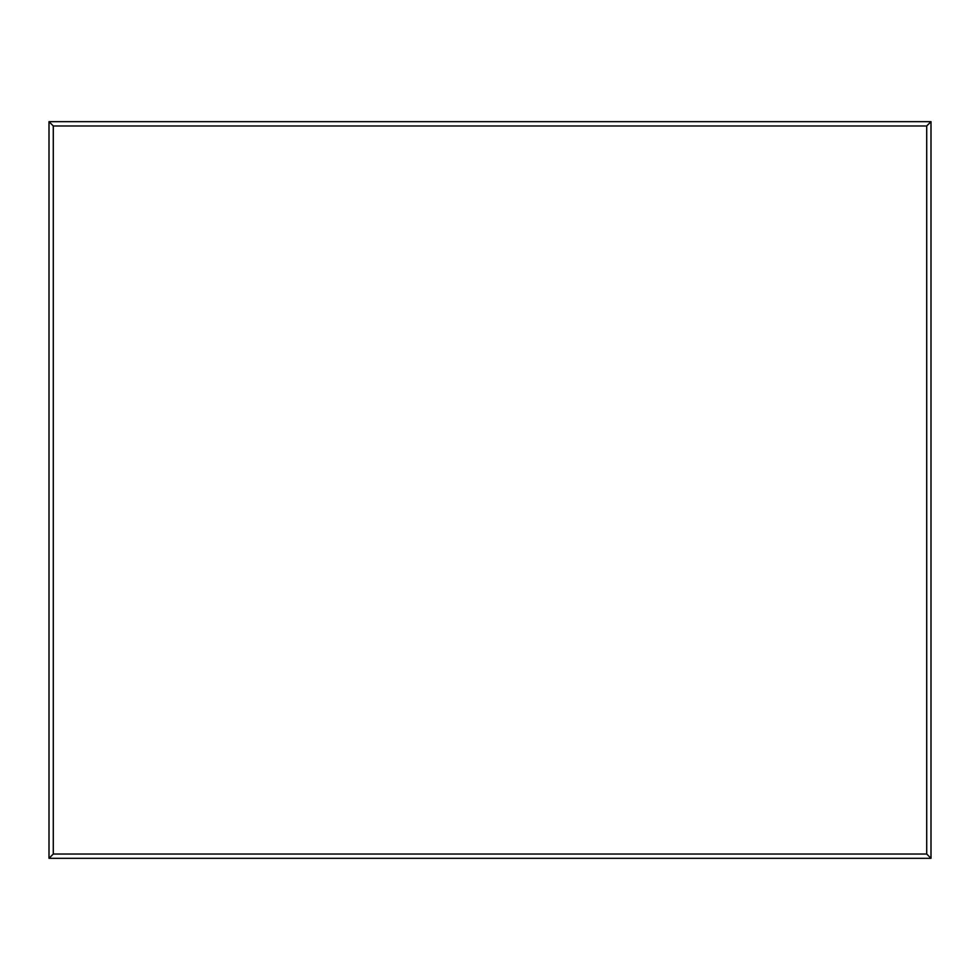 <?xml version="1.0" encoding="UTF-8"?>
<svg xmlns="http://www.w3.org/2000/svg" width="980" height="980" viewBox="0 0 980 980"><rect width="100%" height="100%" fill="white"/><g stroke="black" fill="none" stroke-linecap="round" stroke-linejoin="round"><path stroke-width="1.47" d="M49 858.321L49 121.679L931 121.679L931 858.321L49 858.321L53.288 854.021L926.713 854.021L931 858.321M926.713 854.021L926.713 125.979L931 121.679M49 121.679L53.288 125.979L53.288 854.021M926.713 125.979L53.288 125.979"/></g></svg>
